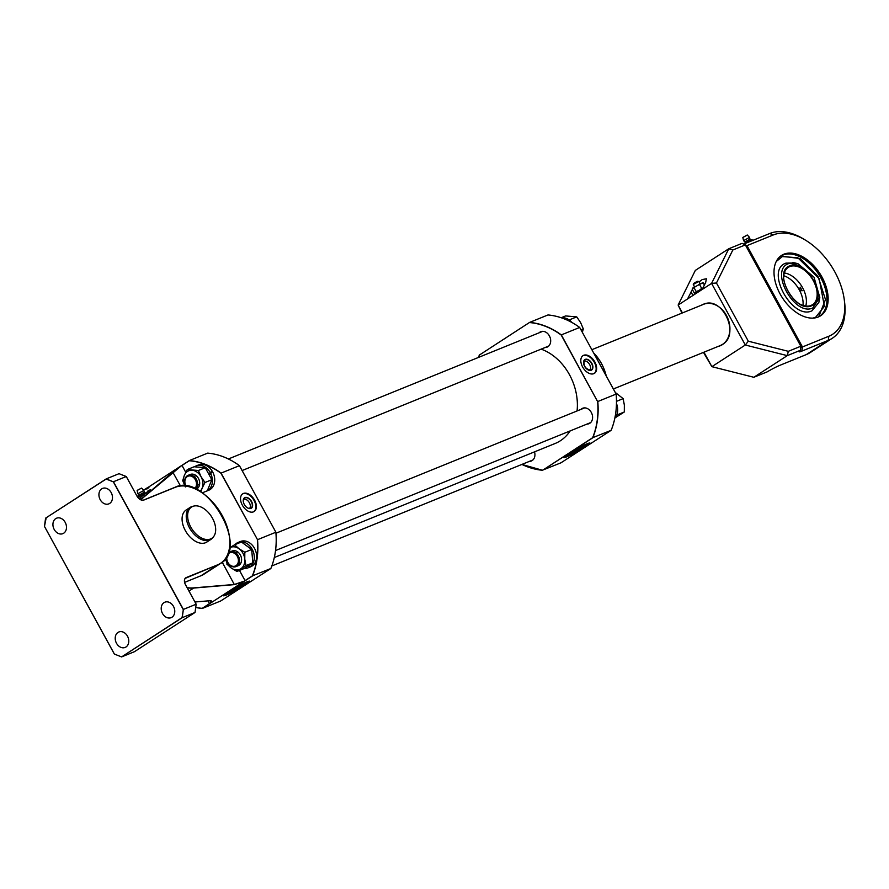 <?xml version="1.0" encoding="UTF-8"?>
<svg xmlns="http://www.w3.org/2000/svg" width="889" height="889" viewBox="0 0 889 889"><rect width="100%" height="100%" fill="white"/><g stroke="black" fill="none" stroke-linecap="round" stroke-linejoin="round"><path stroke-width="1.33" d="M570.182 430.898A50.851 39.572 67.9 0 1 560.348 440.777A50.851 39.572 67.9 0 1 555.158 443.478L274.312 557.525M541.123 349.144A50.851 39.572 67.9 0 1 577.061 410.962M243.419 493.462A10.524 6.534 57.1 0 0 242.73 493.817A10.524 6.534 57.1 0 0 242.641 505.685A10.524 6.534 57.1 0 0 253.487 511.853A10.524 6.534 57.1 0 0 254.176 511.486A10.524 6.534 57.1 0 0 254.276 499.629A10.524 6.534 57.1 0 0 243.419 493.462M253.91 511.653A10.524 6.534 57.1 0 0 253.621 499.751A10.524 6.534 57.1 0 0 242.897 493.795A10.524 6.534 57.1 0 0 242.486 493.995M147.252 491.361L150.419 489.672L139.006 498.629M245.375 584.906A15.102 1.4 151.3 0 0 249.831 581.228A15.102 1.4 151.3 0 0 241.73 584.229A15.102 1.4 151.3 0 0 227.795 592.041A15.102 1.4 151.3 0 0 223.339 595.73A15.102 1.4 151.3 0 0 231.44 592.73A15.102 1.4 151.3 0 0 245.375 584.906M223.684 595.097A15.102 1.4 151.3 0 0 244.997 584.217A15.102 1.4 151.3 0 0 249.109 581.173M209.448 600.753L194.98 601.986L209.448 600.753C212.138 600.653 212.46 601.453 210.437 603.164L211.16 600.842M187.146 587.662A53.107 32.993 57.1 0 0 193.691 587.896L234.407 584.451L244.119 581.206A7.957 0.733 151.3 0 0 245.053 580.617L252.343 575.894L270.845 568.516L220.672 600.997L202.325 608.443A76.276 59.352 67.9 0 1 195.713 607.476L202.325 608.443L209.637 603.709A8.09 0.745 -28.7 0 0 210.504 603.131L244.219 581.295L234.374 584.629L193.646 588.062L189.001 591.063M195.724 607.398A76.143 59.252 -112.1 0 0 202.214 608.343L209.504 603.631A7.957 0.733 151.3 0 0 210.315 603.086M147.83 488.383C149.641 486.772 149.452 486.616 147.263 487.928A7.957 0.733 -28.7 0 1 146.452 488.472L143.674 490.261M140.962 499.885A53.229 33.071 -122.9 0 1 143.774 496.962L172.766 472.092L181.056 465.914L147.263 487.928M147.274 487.783C149.496 486.45 149.685 486.594 147.841 488.228L149.085 487.05M270.834 568.382L270.845 568.516A76.276 59.352 -112.1 0 0 275.868 532.244L257.521 539.69A76.276 59.352 67.9 0 1 252.498 575.961L245.197 580.695A8.09 0.745 -28.7 0 1 244.175 581.328M207.693 453.123C218.716 454.112 229.284 458.268 239.419 465.614L275.89 532.222L239.385 465.625A76.276 59.352 -112.1 0 0 207.67 453.123L189.335 460.58A76.276 59.352 67.9 0 1 221.05 473.07L257.521 539.69L220.905 473.181L239.397 465.68M220.683 600.986L270.856 568.504C275.323 557.492 276.99 545.402 275.89 532.222L275.834 532.233M220.905 473.181A76.143 59.252 -112.1 0 0 189.29 460.735L182.012 465.447A7.957 0.733 -28.7 0 1 181.067 466.047L143.929 497.018A53.107 32.993 57.1 0 0 141.107 499.951M189.313 460.591L182.023 465.303A8.09 0.745 151.3 0 1 181.056 465.914L181.067 466.047M143.596 490.183L146.463 488.328A8.09 0.745 151.3 0 0 147.263 487.794M250.909 508.43A6.234 3.867 57.1 0 0 251.565 501.518A6.234 3.867 57.1 0 0 244.953 497.551A6.234 3.867 57.1 0 0 244.308 504.463A6.234 3.867 57.1 0 0 250.909 508.43M245.431 506.097A5.979 3.712 57.1 0 0 250.487 508.364A5.979 3.712 57.1 0 0 250.665 508.297A5.979 3.712 57.1 0 0 251.287 501.663A5.979 3.712 57.1 0 0 244.942 497.851A5.979 3.712 57.1 0 0 244.075 498.462A5.979 3.712 57.1 0 0 244.075 504.007M249.465 508.486A5.467 3.4 57.1 0 0 249.098 502.296A5.467 3.4 57.1 0 0 243.608 499.318A5.467 3.4 57.1 0 0 243.553 499.34M139.94 494.595L143.485 492.662M144.729 492.85L140.129 494.473L139.429 495.751L144.062 493.017L145.285 493.073M139.206 498.496L138.417 497.051L139.695 495.906L146.307 492.584L146.607 493.128M143.64 493.673L144.307 494.884M139.695 495.906L140.595 497.551M503.485 339.442A15.013 1.389 -28.7 0 1 504.952 338.465A15.013 1.389 -28.7 0 1 506.652 337.398M583.695 355.289A10.524 6.534 -122.9 0 1 594.552 361.456A10.524 6.534 -122.9 0 1 594.452 373.324A10.524 6.534 -122.9 0 1 593.763 373.68A10.524 6.534 -122.9 0 1 582.917 367.513A10.524 6.534 -122.9 0 1 583.017 355.644A10.524 6.534 -122.9 0 1 583.695 355.289M582.762 355.822A10.524 6.534 -122.9 0 1 583.184 355.622A10.524 6.534 -122.9 0 1 593.908 361.579A10.524 6.534 -122.9 0 1 594.185 373.48M583.84 361.167A5.467 3.4 -122.9 0 1 583.884 361.145A5.467 3.4 -122.9 0 1 589.374 364.112A5.467 3.4 -122.9 0 1 589.751 370.302M585.595 446.756A15.013 1.389 -28.7 0 1 571.749 454.535A15.013 1.389 -28.7 0 1 563.693 457.513A15.013 1.389 -28.7 0 1 568.127 453.857A15.013 1.389 -28.7 0 1 581.973 446.089A15.013 1.389 -28.7 0 1 590.029 443.1A15.013 1.389 -28.7 0 1 585.595 446.756M589.307 443.044A15.013 1.389 -28.7 0 1 585.229 446.067A15.013 1.389 -28.7 0 1 564.048 456.879M579.672 327.508L579.672 327.452A76.276 59.352 -112.1 0 0 547.957 314.962L529.611 322.407L479.982 354.667M478.515 357.411A76.143 59.252 -112.1 0 1 479.438 355.011L529.588 322.418M521.954 464.402A76.143 59.252 -112.1 0 0 542.49 470.181L560.948 462.825L611.121 430.343A76.276 59.352 -112.1 0 0 616.144 394.071L579.672 327.452L616.166 394.06C617.277 407.24 615.599 419.319 611.154 430.32L592.619 437.721A76.143 59.252 -112.1 0 0 597.619 401.572L561.181 335.02A76.143 59.252 -112.1 0 0 529.577 322.563M592.619 437.721L542.601 470.27A76.276 59.352 67.9 0 1 521.887 464.425L542.579 470.281M529.311 461.413A8.345 6.49 -112.1 0 0 532.144 460.591A8.345 6.49 -112.1 0 0 534.522 451.868M586.973 424.086A8.345 6.49 -112.1 0 0 589.807 423.264A8.345 6.49 -112.1 0 0 591.296 412.429A8.345 6.49 -112.1 0 0 581.828 408.696A8.345 6.49 -112.1 0 0 580.995 409.362M545.057 347.543A8.345 6.49 -112.1 0 0 547.891 346.721A8.345 6.49 -112.1 0 0 549.391 335.886A8.345 6.49 -112.1 0 0 539.912 332.153A8.345 6.49 -112.1 0 0 539.078 332.819M529.611 322.407A76.276 59.352 67.9 0 1 561.326 334.897L561.181 335.02M547.98 314.95C558.992 315.939 569.571 320.107 579.695 327.452L561.326 334.897L597.619 401.572M577.65 447.411A15.013 1.389 -28.7 0 1 579.017 446.7M616.144 394.071L597.797 401.517A76.276 59.352 67.9 0 1 592.785 437.788L542.601 470.27M615.299 392.471L623.145 398.639L624.345 405.062L624.311 411.985L614.888 417.997M616.61 415.274L617.455 414.763L617.177 413.718M624.311 411.985L617.455 414.763M623.145 398.639L616.51 401.339M561.192 317.729L565.593 315.939L576.728 316.873L580.639 322.629L583.306 328.886L582.362 332.308M581.006 329.83L583.306 328.886M570.294 320.873L569.871 319.651L568.704 319.651M576.728 316.873L569.871 319.651M614.899 417.941A13.635 10.612 -112.1 0 0 616.488 403.628M571.771 322.385A13.635 10.612 -112.1 0 0 561.492 317.829M227.428 563.693L226.706 563.982L231.196 567.971A11.913 9.279 -112.1 0 0 240.83 568.782L245.975 565.604L244.775 559.181L244.808 552.258L239.074 548.78A11.913 9.279 -112.1 0 0 234.118 546.824A11.913 9.279 -112.1 0 0 229.506 547.924M225.606 558.47A11.913 9.279 -112.1 0 0 231.196 567.971L236.93 571.46L240.83 568.782A11.913 9.279 -112.1 0 0 244.775 559.181A11.913 9.279 -112.1 0 0 239.074 548.78L234.585 544.779L229.44 547.968M236.93 571.46L243.775 568.682L252.832 562.815L245.975 565.604M231.151 551.558A7.945 6.179 67.9 0 1 234.463 550.669A7.945 6.179 67.9 0 1 241.441 558.036A7.945 6.179 67.9 0 1 237.252 565.993M234.585 544.779L241.43 542.001L251.665 549.48L252.832 562.815M251.665 549.48L244.808 552.258M200.836 491.939L202.081 488.305A11.913 9.279 -112.1 0 0 201.07 476.748L198.391 470.492L187.268 469.559L184.367 475.348A11.913 9.279 -112.1 0 0 183.59 481.016A11.913 9.279 -112.1 0 0 184.912 485.972M199.992 491.406A11.913 9.279 -112.1 0 0 202.081 488.305L204.981 482.505L201.07 476.748A11.913 9.279 -112.1 0 0 192.213 470.27A11.913 9.279 -112.1 0 0 184.367 475.348L182.712 480.638L185.39 486.905M204.981 482.505L211.826 479.727L207.281 490.817L202.236 492.862M189.246 475.015A7.945 6.179 67.9 0 1 195.747 475.348A7.945 6.179 67.9 0 1 199.658 482.371A7.945 6.179 67.9 0 1 196.058 489.25L196.213 489.183M187.268 469.559L194.113 466.769L205.248 467.703L211.826 479.727M205.248 467.703L198.391 470.492M195.358 602.675A13.635 10.612 -112.1 0 0 196.158 601.886M248.798 565.582L249.62 567.082L252.854 565.482A13.635 10.612 -112.1 0 0 254.51 548.346A13.635 10.612 -112.1 0 0 240.408 541.512L238.096 542.446A13.635 10.612 -112.1 0 0 235.018 544.613M249.62 567.082A13.635 10.612 -112.1 0 0 252.198 549.28A13.635 10.612 -112.1 0 0 238.096 542.446M237.063 551.524A7.945 6.179 -112.1 0 0 236.763 553.78M244.397 568.315A13.635 10.612 -112.1 0 0 248.353 567.727A13.635 10.612 -112.1 0 0 248.898 567.482L248.098 566.026M252.12 565.86L248.898 567.482M248.353 567.727L250.665 566.793A13.635 10.612 -112.1 0 0 252.187 565.982M205.804 491.406A13.635 10.612 -112.1 0 0 206.448 491.184L208.759 490.239A13.635 10.612 -112.1 0 0 210.148 489.517A13.635 10.612 -112.1 0 0 212.504 471.626L209.737 474.57M209.248 473.637L210.382 472.904A13.635 10.612 -112.1 0 0 196.191 465.903A13.635 10.612 -112.1 0 0 194.791 466.625A13.635 10.612 -112.1 0 0 194.58 466.769M206.448 491.184A13.635 10.612 -112.1 0 0 207.07 490.895M207.304 490.772A13.635 10.612 -112.1 0 0 207.837 490.45A13.635 10.612 -112.1 0 0 210.849 473.848M210.382 472.904L211.96 470.726A13.635 10.612 -112.1 0 0 198.491 464.969L196.191 465.903M209.293 473.704L212.504 471.626M195.158 474.97A7.945 6.179 -112.1 0 0 194.858 477.226M197.602 483.983A7.945 6.179 -112.1 0 0 199.392 485.394M228.262 553.125A7.945 6.179 67.9 0 1 229.251 552.28A7.945 6.179 67.9 0 1 230.062 551.858A7.945 6.179 67.9 0 1 238.541 556.358A7.945 6.179 67.9 0 1 236.852 566.16A7.945 6.179 67.9 0 1 236.041 566.582A7.945 6.179 67.9 0 1 229.295 564.626A7.945 6.179 67.9 0 1 226.662 556.747M227.195 555.703A7.156 5.567 -112.1 0 0 228.995 564.048A7.156 5.567 -112.1 0 0 236.007 565.66A7.156 5.567 -112.1 0 0 237.296 556.358A7.156 5.567 -112.1 0 0 229.162 553.158A7.156 5.567 -112.1 0 0 227.562 554.914M185.923 486.083A7.945 6.179 67.9 0 1 185.912 486.061A7.945 6.179 67.9 0 1 188.146 475.315A7.945 6.179 67.9 0 1 196.369 479.293A7.945 6.179 67.9 0 1 195.647 489.061M194.713 488.639A7.156 5.567 -112.1 0 0 195.391 479.816A7.156 5.567 -112.1 0 0 187.257 476.615A7.156 5.567 -112.1 0 0 185.968 485.905A7.156 5.567 -112.1 0 0 186.079 486.105M582.017 408.951A4.767 3.712 67.9 0 1 582.351 408.784A4.767 3.712 67.9 0 1 582.695 408.673M781.02 255.765A35.949 22.336 -122.9 0 1 782.831 254.876A35.949 22.336 -122.9 0 1 819.636 275.512A35.949 22.336 -122.9 0 1 820.08 316.106M818.269 316.995A35.949 22.336 -122.9 0 1 781.209 295.926A35.949 22.336 -122.9 0 1 781.542 255.41A35.949 22.336 -122.9 0 1 783.887 254.198A35.949 22.336 -122.9 0 1 820.947 275.257A35.949 22.336 -122.9 0 1 820.614 315.773A35.949 22.336 -122.9 0 1 818.269 316.995M779.231 257.288A35.738 22.203 -122.9 0 1 780.609 256.276A35.738 22.203 -122.9 0 1 782.931 255.065A35.738 22.203 -122.9 0 1 819.78 276.001A35.738 22.203 -122.9 0 1 819.447 316.273A35.738 22.203 -122.9 0 1 817.969 317.106M716.445 282.991L711.578 283.391L728.78 248.753L732.836 249.998L716.445 282.991L748.316 341.209L745.315 345.01L711.578 283.391L702.166 289.481L705.666 282.458L706.411 278.757L702.11 279.613L699.087 281.935M692.409 289.57L687.53 298.96L678.129 305.049L681.963 313.106M719.401 345.921A22.269 17.335 -112.1 0 0 720.168 345.632A22.269 17.335 -112.1 0 0 722.424 344.465M703.944 352.2L711.867 366.668L753.839 377.28L767.151 371.88A12.713 1.178 -28.7 0 1 779.92 365.301L806.29 354.6A61.185 38.005 57.1 0 0 810.279 352.522L832.237 338.309A61.185 38.005 -122.9 0 1 828.248 340.387L801.889 351.088A12.713 1.178 -28.7 0 1 799.089 351.655A12.713 1.178 -28.7 0 1 800.6 350.222L787.287 355.633L745.315 345.01L711.867 366.668L703.477 352.388M748.316 341.209L788.31 351.322L800.822 346.232L745.349 244.908L742.093 243.342L728.78 248.753L695.331 270.4L678.129 305.049L682.43 312.917M788.31 351.322L787.287 355.633L753.839 377.28M720.168 345.632L722.435 344.454A22.269 17.335 -112.1 0 0 727.191 316.973A22.269 17.335 -112.1 0 0 703.41 304.36A22.269 17.335 -112.1 0 0 702.654 304.705M702.166 289.481L687.53 298.96M800.756 347.521A9.535 0.878 151.3 0 0 802.456 346.954L828.815 336.253A58.007 36.038 57.1 0 0 844.272 299.749A58.007 36.038 57.1 0 0 805.845 240.386A58.007 36.038 57.1 0 0 773.341 234.929L746.982 245.631A9.535 0.878 -28.7 0 1 745.949 246.02M800.822 346.232L800.6 350.222M743.649 244.097L769.73 233.507A61.185 38.005 -122.9 0 1 804.012 239.263L805.845 240.386M844.272 299.749L844.55 301.882A61.185 38.005 -122.9 0 1 832.237 338.309M745.349 244.908L732.836 249.998M742.904 237.385L747.182 235.04M750.438 239.774L745.838 241.397L745.138 242.675L749.771 239.952L750.994 240.008M744.282 243.842L749.349 240.597L752.016 239.519L752.55 240.486M749.349 240.597L749.883 241.564M745.638 241.53L749.194 239.585M743.582 240.652L749.56 237.374L747.327 235.04L742.826 237.507L743.582 240.652L744.738 241.819M818.858 302.438L812.013 310.783C792.355 320.562 764.651 270 785.92 263.133L795.388 263.033M802.256 290.703C799.789 290.692 799.155 289.514 800.378 287.191L802.034 290.814M784.398 272.979A22.247 13.824 -122.9 0 1 801.245 285.48A22.247 13.824 -122.9 0 1 805.767 305.972M811.568 305.794C794.844 313.539 772.13 271.289 790.043 265.755C806.768 257.999 829.47 300.249 811.568 305.794M803.011 305.305A22.247 13.824 57.1 0 0 783.887 275.757M812.746 307.994C794.266 316.751 768.885 269.578 788.854 263.544L797.911 263.666L814.024 277.201L819.791 297.459L812.746 307.994M700.032 283.658L698.843 281.48L697.287 281.313L693.564 283.48L693.264 284.536L694.453 286.703M698.81 281.457L693.264 284.502M702.688 288.436A6.19 0.567 151.3 0 0 696.498 291.87A6.19 0.567 151.3 0 0 694.676 293.381L695.065 294.081M695.776 292.359L696.131 291.492L693.942 287.503L699.476 284.369L701.654 288.358L702.755 288.303M696.131 291.492L698.243 290.803M699.954 289.836L701.654 288.358M699.476 284.369L703.21 282.858L704.388 285.013M693.942 287.503L692.153 289.114L694.342 293.103M699.71 284.124L698.665 284.591M692.575 288.147L702.332 282.891M55.718 518.631A8.345 6.49 67.9 0 1 56.563 518.198A8.345 6.49 67.9 0 1 65.475 522.921A8.345 6.49 67.9 0 1 63.697 533.211A8.345 6.49 67.9 0 1 62.841 533.656A8.345 6.49 67.9 0 1 53.94 528.933A8.345 6.49 67.9 0 1 55.718 518.631M101.713 488.861A8.345 6.49 67.9 0 1 102.557 488.417A8.345 6.49 67.9 0 1 111.469 493.139A8.345 6.49 67.9 0 1 109.691 503.43A8.345 6.49 67.9 0 1 108.836 503.874A8.345 6.49 67.9 0 1 99.935 499.151A8.345 6.49 67.9 0 1 101.713 488.861M118.004 632.423A8.345 6.49 67.9 0 1 118.859 631.979A8.345 6.49 67.9 0 1 127.76 636.702A8.345 6.49 67.9 0 1 125.982 646.992A8.345 6.49 67.9 0 1 125.138 647.436A8.345 6.49 67.9 0 1 116.226 642.714A8.345 6.49 67.9 0 1 118.004 632.423M163.998 602.642A8.345 6.49 67.9 0 1 164.854 602.197A8.345 6.49 67.9 0 1 173.755 606.92A8.345 6.49 67.9 0 1 171.977 617.222A8.345 6.49 67.9 0 1 171.133 617.655A8.345 6.49 67.9 0 1 162.22 612.932A8.345 6.49 67.9 0 1 163.998 602.642M186.201 577.583L217.638 564.826A44.361 27.559 57.1 0 0 222.239 515.587A44.361 27.559 57.1 0 0 175.211 487.328L143.774 500.085A6.479 4.023 -122.9 0 1 136.895 495.962L126.26 476.526L113.47 481.727L183.367 609.409L182.056 617.611L121.593 656.915L114.381 654.071L121.593 656.915L134.395 651.715L195.024 612.465L196.169 604.209L185.534 584.795A6.479 4.023 -122.9 0 1 186.201 577.583L186.179 577.75A6.356 3.945 57.1 0 0 185.768 577.972A6.356 3.945 57.1 0 0 184.479 581.706M201.036 575.716L201.058 575.705A44.494 27.637 57.1 0 0 203.959 574.194L220.516 563.47A44.494 27.637 -122.9 0 1 217.616 564.982L201.058 575.705L184.601 582.384L201.047 575.716M143.774 500.085L175.066 487.261A44.494 27.637 -122.9 0 1 200.036 491.473M140.106 499.451A6.356 3.945 57.1 0 0 143.629 500.029L143.329 500.229M195.024 612.465L182.223 617.666L183.367 609.409L196.169 604.209L185.557 584.773M46.161 517.909L44.472 526.388L114.359 654.004L44.472 526.388L45.617 518.131L106.191 479.038L113.336 481.849L106.247 478.882L119.037 473.681L126.26 476.526M182.223 617.666L121.593 656.915L114.348 654.071L44.45 526.399L45.595 518.154M45.617 518.131L106.247 478.882M126.294 476.526L136.895 495.984M207.893 541.212A19.069 11.846 -122.9 0 1 205.548 542.723A19.069 11.846 -122.9 0 1 185.334 530.577A19.069 11.846 -122.9 0 1 187.312 509.419M213.604 536.645L212.827 537.645A19.069 11.846 -122.9 0 1 210.949 539.379A19.069 11.846 -122.9 0 1 209.704 540.034A19.069 11.846 -122.9 0 1 190.057 528.855A19.069 11.846 -122.9 0 1 190.224 507.363A19.069 11.846 -122.9 0 1 191.468 506.719A19.069 11.846 -122.9 0 1 192.58 506.363L193.813 506.063A18.636 11.579 57.1 0 0 192.735 506.419A18.636 11.579 57.1 0 0 190.802 527.099A18.636 11.579 57.1 0 0 210.56 538.978A18.636 11.579 57.1 0 0 213.604 536.645A18.636 11.579 57.1 0 0 211.36 516.398A18.636 11.579 57.1 0 0 193.813 506.063M227.373 592.318A10.335 0.956 151.3 0 0 231.54 591.252A10.335 0.956 151.3 0 0 242.219 585.351A10.335 0.956 151.3 0 0 244.786 582.795M227.428 592.285L227.262 592.452A10.09 0.933 151.3 0 0 232.729 590.44A10.09 0.933 151.3 0 0 241.986 585.24A10.09 0.933 151.3 0 0 244.975 582.784L244.953 582.762M234.374 584.629L222.228 562.215M180.489 485.961L172.766 472.092M211.56 601.164L209.382 600.764M137.706 496.918A76.276 59.352 67.9 0 1 138.517 494.662L137.684 496.94M138.562 494.695A76.143 59.252 -112.1 0 0 137.784 496.851M209.504 603.631L207.993 600.886M146.807 489.117L146.452 488.472M139.362 495.495L137.573 497.029L139.362 495.495M193.691 587.896L193.646 588.062A53.229 33.071 -122.9 0 1 187.246 587.851M143.929 497.018L140.018 499.396M182.012 465.447L185.768 472.326M239.485 570.427L245.053 580.617M252.343 575.894A76.143 59.252 -112.1 0 0 257.343 539.745M137.195 490.461L141.473 488.117M137.873 489.961L141.618 488.117L137.873 489.961M141.618 488.117L143.851 490.45L137.873 493.717L139.028 494.895M591.196 370.257A6.234 3.867 -122.9 0 1 584.584 366.29A6.234 3.867 -122.9 0 1 585.24 359.378A6.234 3.867 -122.9 0 1 591.841 363.345A6.234 3.867 -122.9 0 1 591.196 370.257M584.351 365.835A5.979 3.712 -122.9 0 1 584.351 360.301A5.979 3.712 -122.9 0 1 585.218 359.678A5.979 3.712 -122.9 0 1 591.563 363.49A5.979 3.712 -122.9 0 1 590.941 370.135A5.979 3.712 -122.9 0 1 590.763 370.202A5.979 3.712 -122.9 0 1 585.707 367.924M585.106 444.611A10.335 0.956 -28.7 0 1 582.506 447.178A10.335 0.956 -28.7 0 1 571.883 453.046A10.335 0.956 -28.7 0 1 567.627 454.19M585.051 444.633L585.229 444.589A10.09 0.933 -28.7 0 1 582.273 447.067A10.09 0.933 -28.7 0 1 573.005 452.268A10.09 0.933 -28.7 0 1 567.549 454.312M479.404 354.911L478.426 357.445A76.276 59.352 67.9 0 1 479.438 354.889M606.209 375.869A39.727 30.915 -112.1 0 0 593.708 353.044M593.674 352.966A39.694 30.882 67.9 0 1 606.254 375.958L593.674 352.966M692.953 295.448L691.031 291.925M701.465 305.183A22.403 17.436 67.9 0 1 726.613 315.795A22.403 17.436 67.9 0 1 722.435 344.599A22.403 17.436 67.9 0 1 718.212 346.41M801.889 351.088L802.456 346.954L746.982 245.631L745.404 245.008M806.29 354.6L828.248 340.387L828.815 336.253M773.341 234.929L769.73 233.507M812.879 318.106L815.591 317.306L824.403 306.316L819.191 278.746L797.811 257.743L782.353 256.599L776.241 261.51M810.89 305.516A22.247 13.824 -122.9 0 1 798.755 303.471M783.82 280.402A22.247 13.824 -122.9 0 1 788.321 267.356A22.247 13.824 -122.9 0 1 789.932 266.533A22.247 13.824 -122.9 0 1 812.768 279.746A22.247 13.824 -122.9 0 1 812.502 304.705A22.247 13.824 -122.9 0 1 811.024 305.472M217.638 564.826L185.401 578.261M229.473 536.945A44.494 27.637 -122.9 0 1 220.516 563.47C250.309 547.535 205.259 472.003 175.077 487.261L143.64 500.029M183.19 609.443L113.336 481.849M720.923 345.299L613.388 388.971M704.188 304.082L591.874 349.688M249.676 508.619L250.487 508.364M243.508 499.096L244.075 498.462M137.117 490.584L137.873 493.717M143.851 490.45L144.218 492.05M139.429 495.751L139.317 496.34M590.763 370.202C585.34 369.024 583.206 365.723 584.351 360.301M532.978 459.924L271.845 565.949M584.662 407.873L275.968 533.222M232.151 551.013L230.062 551.858M590.64 422.597L275.557 550.535M238.13 565.737L236.041 566.582M542.746 331.33L228.406 458.968M190.235 474.47L188.146 475.315M548.724 346.054L242.119 470.548M581.039 409.318L582.351 408.784M703.41 304.36C722.046 295.226 740.648 334.386 722.435 344.454M745.138 242.675L745.026 243.264M749.56 237.374L749.927 238.985M818.669 316.751L825.481 299.571L817.947 276.168L800.222 258.588L781.331 256.099M788.321 267.356C773.708 274.823 796.155 312.872 810.957 305.483L812.502 304.705M818.813 302.593L819.791 297.459M792.888 262.466L797.911 263.666M185.768 577.972L185.179 578.35M206.793 542.079L210.949 539.379M186.068 510.064L190.224 507.363"/></g></svg>

